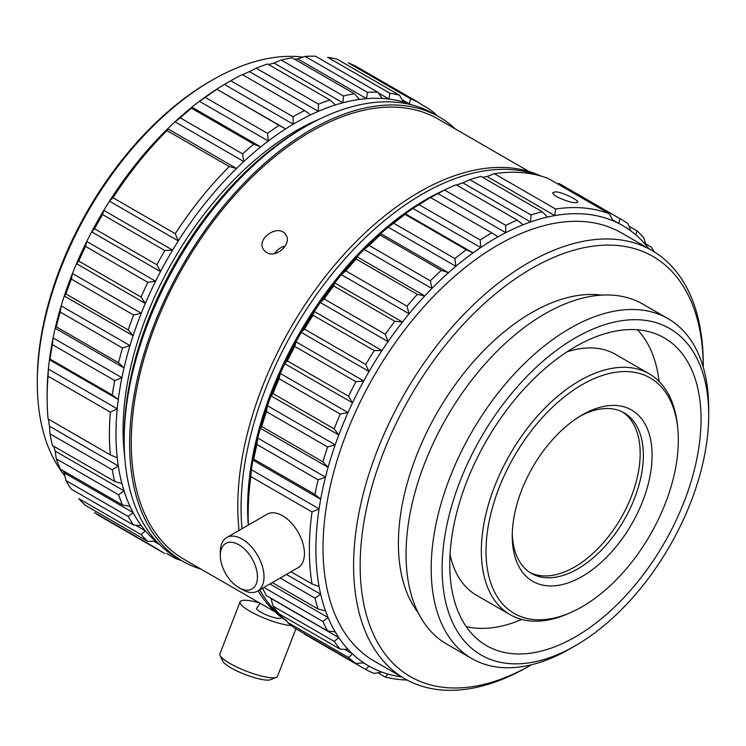<?xml version="1.0" encoding="UTF-8"?>
<svg xmlns="http://www.w3.org/2000/svg" width="746" height="746" viewBox="0 0 746 746"><rect width="100%" height="100%" fill="white"/><g stroke="black" fill="none" stroke-linecap="round" stroke-linejoin="round"><path stroke-width="1.12" d="M407.139 680.044A258.815 149.424 -60 0 1 385.3 677.032L388.032 674.086A254.181 146.748 -60 0 1 381.999 672.127L374.25 673.442A258.815 149.424 -60 0 1 365.689 669.479L369.037 666.131A254.181 146.748 -60 0 1 368.552 665.852A254.181 146.748 -60 0 1 363.731 662.849L355.945 663.464A258.815 149.424 -60 0 1 348.541 657.543L352.522 653.888A254.181 146.748 -60 0 1 348.018 649.346L340.297 649.207A258.815 149.424 -60 0 1 334.189 641.439L338.777 637.597A254.181 146.748 -60 0 1 335.187 631.871L327.606 630.948A258.815 149.424 -60 0 1 322.915 621.493L328.1 617.576A254.181 146.748 -60 0 1 325.48 610.788L318.122 609.053A258.815 149.424 -60 0 1 314.943 598.087L320.677 594.208A254.181 146.748 -60 0 1 319.083 586.487L312.033 583.941A258.815 149.424 -60 0 1 312.033 511.961L319.083 508.837A254.181 146.748 -60 0 1 320.677 499.288L314.943 494.449A258.815 149.424 -60 0 1 318.122 479.818L325.48 477.151A254.181 146.748 -60 0 1 328.1 467.341L322.915 461.839A258.815 149.424 -60 0 1 327.606 446.966L335.187 444.849A254.181 146.748 -60 0 1 338.777 434.983L334.189 428.875A258.815 149.424 -60 0 1 340.297 414.058L348.018 412.566A254.181 146.748 -60 0 1 352.522 402.831L348.541 396.21A258.815 149.424 -60 0 1 355.945 381.728L363.731 380.926A254.181 146.748 -60 0 1 369.037 371.508L365.689 364.458A258.815 149.424 -60 0 1 374.25 350.601L381.999 350.555A254.181 146.748 -60 0 1 388.032 341.631L385.3 334.264A258.815 149.424 -60 0 1 394.858 321.302L402.486 322.03A254.181 146.748 -60 0 1 409.106 313.786L406.999 306.196A258.815 149.424 -60 0 1 417.359 294.381L424.782 295.91A254.181 146.748 -60 0 1 431.878 288.506L430.358 280.813A258.815 149.424 -60 0 1 441.324 270.369L448.458 272.71A254.181 146.748 -60 0 1 455.881 266.285L454.92 258.601A258.815 149.424 -60 0 1 466.278 249.733L473.057 252.875A254.181 146.748 -60 0 1 480.666 247.56L480.219 239.988A258.815 149.424 -60 0 1 491.745 232.873L498.095 236.79A254.181 146.748 -60 0 1 505.741 232.687L505.751 225.348A258.815 149.424 -60 0 1 517.22 220.117L523.077 224.779A254.181 146.748 -60 0 1 530.611 221.963L531.021 214.96A258.815 149.424 -60 0 1 542.211 211.724L547.536 217.067A254.181 146.748 -60 0 1 554.81 215.594L555.546 209.029A258.815 149.424 -60 0 1 609.529 213.85L613.035 220.797A254.181 146.748 -60 0 1 618.723 223.427L619.945 218.662A258.815 149.424 -60 0 1 621.772 219.697A258.815 149.424 -60 0 1 627.955 223.623L630.836 230.915A254.181 146.748 -60 0 1 635.751 234.841L636.963 230.812A258.815 149.424 -60 0 1 643.742 237.676L646.008 245.22A254.181 146.748 -60 0 1 648.778 248.67M531.021 214.96L469.84 179.637L462.874 182.854L530.611 221.963A254.181 146.748 -60 0 1 547.536 217.067M505.751 225.348L444.569 190.025L437.995 193.578L505.741 232.687A254.181 146.748 -60 0 1 523.077 224.779M480.219 239.988L419.038 204.665L412.92 208.451L480.666 247.56A254.181 146.748 -60 0 1 498.095 236.79M454.92 258.601L393.739 223.268L388.144 227.176L455.881 266.285A254.181 146.748 -60 0 1 473.057 252.875L405.32 213.766L405.097 214.4L466.278 249.733M430.358 280.813L369.177 245.49L364.132 249.397L431.878 288.506A254.181 146.748 -60 0 1 448.458 272.71L380.721 233.601L380.143 235.037L441.324 270.369M406.999 306.196L345.808 270.873L341.37 274.677L409.106 313.786A254.181 146.748 -60 0 1 424.782 295.91L357.045 256.801L356.178 259.048L417.359 294.381M385.3 334.264L324.118 298.941L320.286 302.522L388.032 341.631A254.181 146.748 -60 0 1 402.486 322.03L334.749 282.921L333.676 285.97L394.858 321.302M365.689 364.458L304.499 329.135L301.3 332.399L369.037 371.508A254.181 146.748 -60 0 1 381.999 350.555L314.262 311.446L313.068 315.278L374.25 350.601M348.541 396.21L287.35 360.877L284.776 363.722L352.522 402.831A254.181 146.748 -60 0 1 363.731 380.926L295.985 341.817L294.763 346.405L355.945 381.728M334.189 428.875L272.999 393.552L271.04 395.874L338.777 434.983A254.181 146.748 -60 0 1 348.018 412.566L280.282 373.457L279.116 378.735L340.297 414.058M322.915 461.839L261.734 426.516L260.354 428.232L328.1 467.341A254.181 146.748 -60 0 1 335.187 444.849L267.45 405.74L266.425 411.643L327.606 446.966M314.943 494.449L253.761 459.126L252.931 460.179L320.677 499.288A254.181 146.748 -60 0 1 325.48 477.151L257.743 438.042L256.941 444.485L318.122 479.818M319.083 586.487A254.181 146.748 -60 0 1 319.083 508.837L251.346 469.728L250.843 476.638L312.033 511.961M325.48 610.788A254.181 146.748 -60 0 1 320.677 594.208L286.436 574.439M335.187 631.871A254.181 146.748 -60 0 1 328.1 617.576L269.912 583.978M348.018 649.346A254.181 146.748 -60 0 1 338.777 637.597L271.04 598.488L272.999 606.116L334.189 641.439M363.731 662.849A254.181 146.748 -60 0 1 352.522 653.888L344.54 649.281M381.999 672.127A254.181 146.748 -60 0 1 369.037 666.131M401.553 676.874A254.181 146.748 -60 0 1 388.032 674.086M645.616 243.905L651.165 247.113A258.815 149.424 -60 0 1 654.317 251.915M635.751 234.841A254.181 146.748 -60 0 1 646.008 245.22M612.578 219.874L618.723 223.427A254.181 146.748 -60 0 1 630.836 230.915M555.546 209.029L494.356 173.706L487.063 176.485L554.81 215.594A254.181 146.748 -60 0 1 613.035 220.797M542.211 211.724L481.03 176.401A258.815 149.424 -60 0 0 469.84 179.637M517.22 220.117L456.039 184.794A258.815 149.424 -60 0 0 444.569 190.025M491.745 232.873L430.563 197.55A254.181 146.748 -60 0 1 437.995 193.578M419.038 204.665A258.815 149.424 -60 0 1 430.563 197.55L430.349 197.681M393.739 223.268A258.815 149.424 -60 0 1 405.097 214.4M369.177 245.49A258.815 149.424 -60 0 1 380.143 235.037M345.808 270.873A258.815 149.424 -60 0 1 356.178 259.048M324.118 298.941A258.815 149.424 -60 0 1 333.676 285.97M304.499 329.135A258.815 149.424 -60 0 1 313.068 315.278M287.35 360.877A258.815 149.424 -60 0 1 294.763 346.405M272.999 393.552A258.815 149.424 -60 0 1 279.116 378.735M261.734 426.516A258.815 149.424 -60 0 1 266.425 411.643M253.761 459.126A258.815 149.424 -60 0 1 256.941 444.485M248.418 525.025A258.815 149.424 -60 0 1 248.176 514.171A258.815 149.424 -60 0 1 250.843 476.638M312.033 583.941L291.005 571.8M314.943 598.087L280.207 578.038M318.122 609.053L272.309 582.598M322.915 621.493L263.925 587.438M327.606 630.948L266.425 595.625A258.815 149.424 -60 0 1 262.648 588.174M340.297 649.207L279.116 613.883A258.815 149.424 -60 0 1 272.999 606.116M348.541 657.543L287.35 622.22A258.815 149.424 -60 0 0 294.763 628.141L355.945 663.464M365.689 669.479L304.499 634.156M385.3 677.032L377.989 672.817M636.963 230.812L628.981 226.206M619.945 218.662L558.754 183.339A258.815 149.424 -60 0 1 560.591 184.365L621.772 219.697M555.854 191.815C562.941 192.328 579.129 200.45 577.702 202.213C574.261 203.499 567.361 201.709 556.992 196.851C553.924 195.014 552.525 193.587 552.805 192.552L555.854 191.815M609.529 213.85L548.338 178.527A258.815 149.424 -60 0 0 494.356 173.706M248.176 514.171L248.176 510.385A254.181 146.748 -60 0 1 251.346 469.728A254.181 146.748 -60 0 1 252.931 460.179A254.181 146.748 -60 0 1 257.743 438.042A254.181 146.748 -60 0 1 260.354 428.232A254.181 146.748 -60 0 1 267.45 405.74A254.181 146.748 -60 0 1 271.04 395.874A254.181 146.748 -60 0 1 280.282 373.457A254.181 146.748 -60 0 1 284.776 363.722A254.181 146.748 -60 0 1 295.985 341.817A254.181 146.748 -60 0 1 301.3 332.399A254.181 146.748 -60 0 1 314.262 311.446A254.181 146.748 -60 0 1 320.286 302.522A254.181 146.748 -60 0 1 334.749 282.921A254.181 146.748 -60 0 1 341.37 274.677A254.181 146.748 -60 0 1 357.045 256.801A254.181 146.748 -60 0 1 364.132 249.397A254.181 146.748 -60 0 1 380.721 233.601A254.181 146.748 -60 0 1 388.144 227.176A254.181 146.748 -60 0 1 405.32 213.766A254.181 146.748 -60 0 1 412.92 208.451A254.181 146.748 -60 0 1 427.896 199.079L430.526 197.559M158.889 543.871A254.181 146.748 -60 0 1 155.588 541.167L147.829 541.419A258.815 149.424 -60 0 1 141.05 534.556L145.339 530.798A254.181 146.748 -60 0 1 141.283 525.65L133.618 525.119A258.815 149.424 -60 0 1 128.209 516.484L133.096 512.595A254.181 146.748 -60 0 1 129.99 506.32L122.503 504.995A258.815 149.424 -60 0 1 118.558 494.757L124.022 490.84A254.181 146.748 -60 0 1 121.915 483.576L114.698 481.431A258.815 149.424 -60 0 1 112.301 469.793L118.288 465.97A254.181 146.748 -60 0 1 117.225 457.839L110.352 454.892A258.815 149.424 -60 0 1 110.352 412.137L117.225 408.827A254.181 146.748 -60 0 1 118.288 399.464L112.301 394.988A258.815 149.424 -60 0 1 114.698 380.581L121.915 377.672A254.181 146.748 -60 0 1 124.022 367.974L118.558 362.789A258.815 149.424 -60 0 1 122.503 348L129.99 345.603A254.181 146.748 -60 0 1 133.096 335.737L128.209 329.928A258.815 149.424 -60 0 1 133.618 315.045L141.283 313.227A254.181 146.748 -60 0 1 145.339 303.398L141.05 297.029A258.815 149.424 -60 0 1 147.829 282.342L155.588 281.195A254.181 146.748 -60 0 1 160.502 271.591L156.837 264.746A258.815 149.424 -60 0 1 164.847 250.535L172.624 250.106A254.181 146.748 -60 0 1 178.303 240.921L175.263 233.694A258.815 149.424 -60 0 1 229.246 166.544L236.538 168.475A254.181 146.748 -60 0 1 243.811 161.546L242.571 153.844A258.815 149.424 -60 0 1 253.761 144.165L260.727 146.906A254.181 146.748 -60 0 1 268.262 141.022L267.562 133.385A258.815 149.424 -60 0 1 279.032 125.365L285.606 128.909A254.181 146.748 -60 0 1 293.253 124.19L293.038 116.721A258.815 149.424 -60 0 1 304.564 110.529L310.681 114.828A254.181 146.748 -60 0 1 318.281 111.359L318.505 104.17A258.815 149.424 -60 0 1 329.863 99.927L335.458 104.934A254.181 146.748 -60 0 1 342.88 102.789L343.458 95.992A258.815 149.424 -60 0 1 354.434 93.772L359.469 99.432A254.181 146.748 -60 0 1 366.556 98.649L367.424 92.336A258.815 149.424 -60 0 1 377.793 92.187L382.232 98.425A254.181 146.748 -60 0 1 388.853 99.022L389.925 93.269A258.815 149.424 -60 0 1 399.492 95.199L403.316 101.932A254.181 146.748 -60 0 1 409.34 103.89L410.533 98.789A258.815 149.424 -60 0 1 419.103 102.743L356.821 66.795A258.815 149.424 -60 0 0 348.251 62.832L410.533 98.789M378.334 92.942L388.853 99.022A254.181 146.748 -60 0 1 403.316 101.932M367.424 92.336L305.142 56.379L297.719 58.906L366.556 98.649A254.181 146.748 -60 0 1 382.232 98.425M343.458 95.992L281.186 60.034L274.043 63.046L342.88 102.789A254.181 146.748 -60 0 1 359.469 99.432M318.505 104.17L256.223 68.212L249.453 71.616L318.281 111.359A254.181 146.748 -60 0 1 335.458 104.934M293.038 116.721L230.766 80.764L224.415 84.447L293.253 124.19A254.181 146.748 -60 0 1 310.681 114.828M267.562 133.385L205.29 97.428L199.424 101.288L268.262 141.022A254.181 146.748 -60 0 1 285.606 128.909L216.769 89.166L279.032 125.365M242.571 153.844L180.299 117.887L174.974 121.812L243.811 161.546A254.181 146.748 -60 0 1 260.727 146.906L191.899 107.163L191.489 108.207L253.761 144.165M175.263 233.694L112.982 197.737L109.466 201.178L178.303 240.921A254.181 146.748 -60 0 1 236.538 168.475L167.701 128.732L166.964 130.587L229.246 166.544M156.837 264.746L94.556 228.789L91.674 231.847L160.502 271.591A254.181 146.748 -60 0 1 172.624 250.106L103.787 210.363L102.566 214.587L164.847 250.535M141.05 297.029L78.768 261.072L76.502 263.664L145.339 303.398A254.181 146.748 -60 0 1 155.588 281.195L86.76 241.452L85.548 246.385L147.829 282.342M128.209 329.928L65.928 293.971L64.268 296.003L133.096 335.737A254.181 146.748 -60 0 1 141.283 313.227L72.455 273.493L71.346 279.088L133.618 315.045M118.558 362.789L56.286 326.832L55.185 328.231L124.022 367.974A254.181 146.748 -60 0 1 129.99 345.603L61.153 305.86L60.23 312.042L122.503 348M112.301 394.988L50.019 359.031L49.45 359.731L118.288 399.464A254.181 146.748 -60 0 1 121.915 377.672L53.078 337.938L52.416 344.624L114.698 380.581M117.225 457.839A254.181 146.748 -60 0 1 117.225 408.827L48.387 369.084L48.07 376.18L110.352 412.137M121.915 483.576A254.181 146.748 -60 0 1 118.288 465.97L49.45 426.227L50.019 433.836L112.301 469.793M129.99 506.32A254.181 146.748 -60 0 1 124.022 490.84L55.185 451.106L56.286 458.799L118.558 494.757M141.283 525.65A254.181 146.748 -60 0 1 133.096 512.595L64.268 472.852L65.928 480.536L128.209 516.484M155.588 541.167A254.181 146.748 -60 0 1 145.339 530.798L135.763 525.268M164.847 553.569A258.815 149.424 -60 0 1 163.01 552.534A258.815 149.424 -60 0 1 156.837 548.608L94.556 512.661A258.815 149.424 -60 0 0 100.738 516.586L163.01 552.534M181.455 560.507A258.815 149.424 -60 0 1 175.263 558.381L166.554 553.355M419.345 103.284L428.838 108.767A258.815 149.424 -60 0 1 436.251 114.688M402.038 99.675L409.34 103.89A254.181 146.748 -60 0 1 412.258 105.018M389.925 93.269L327.653 57.311A258.815 149.424 -60 0 1 337.211 59.242L399.492 95.199M377.793 92.187L315.511 56.23A258.815 149.424 -60 0 0 305.142 56.379M354.434 93.772L292.152 57.815A258.815 149.424 -60 0 0 281.186 60.034M329.863 99.927L267.581 63.969A258.815 149.424 -60 0 0 256.223 68.212M304.564 110.529L242.291 74.572A258.815 149.424 -60 0 0 230.766 80.764M205.29 97.428A258.815 149.424 -60 0 1 216.76 89.417M180.299 117.887A258.815 149.424 -60 0 1 191.489 108.207M112.982 197.737A258.815 149.424 -60 0 1 166.964 130.587M94.556 228.789A258.815 149.424 -60 0 1 102.566 214.587M78.768 261.072A258.815 149.424 -60 0 1 85.548 246.385M65.928 293.971A258.815 149.424 -60 0 1 71.346 279.088M56.286 326.832A258.815 149.424 -60 0 1 60.23 312.042M50.019 359.031A258.815 149.424 -60 0 1 52.416 344.624M110.352 454.892L48.07 418.935A258.815 149.424 -60 0 1 47.138 398.103A258.815 149.424 -60 0 1 48.07 376.18M114.698 481.431L52.416 445.474A258.815 149.424 -60 0 1 50.019 433.836M122.503 504.995L60.23 469.038A258.815 149.424 -60 0 1 56.286 458.799M133.618 525.119L71.346 489.162A258.815 149.424 -60 0 1 65.928 480.536M141.05 534.556L78.768 498.598A258.815 149.424 -60 0 0 85.548 505.462L147.829 541.419M47.138 398.103L47.138 394.317A254.181 146.748 -60 0 1 48.387 369.084A254.181 146.748 -60 0 1 49.45 359.731A254.181 146.748 -60 0 1 53.078 337.938A254.181 146.748 -60 0 1 55.185 328.231A254.181 146.748 -60 0 1 61.153 305.86A254.181 146.748 -60 0 1 64.268 296.003A254.181 146.748 -60 0 1 72.455 273.493A254.181 146.748 -60 0 1 76.502 263.664A254.181 146.748 -60 0 1 86.76 241.452A254.181 146.748 -60 0 1 91.674 231.847A254.181 146.748 -60 0 1 103.787 210.363A254.181 146.748 -60 0 1 109.466 201.178A254.181 146.748 -60 0 1 167.701 128.732A254.181 146.748 -60 0 1 174.974 121.812A254.181 146.748 -60 0 1 191.899 107.163A254.181 146.748 -60 0 1 199.424 101.288A254.181 146.748 -60 0 1 216.769 89.166A254.181 146.748 -60 0 1 224.415 84.447A254.181 146.748 -60 0 1 226.859 83.011L229.451 81.519M570.951 612.429L568.2 613.641A139.064 80.288 -60 0 1 510.143 614.676A139.064 80.288 -60 0 1 481.347 551.014A139.064 80.288 -60 0 1 542.044 411.065A139.064 80.288 -60 0 1 649.207 373.811A139.064 80.288 -60 0 1 677.34 424.605L677.666 427.589A135.977 78.507 -60 0 1 570.951 612.429A135.977 78.507 -60 0 1 486.028 551.191A135.977 78.507 -60 0 1 576.546 388.097A135.977 78.507 -60 0 1 677.666 427.589M567.035 351.842A139.064 80.288 -60 0 1 615.646 354.434L649.207 373.811M510.143 614.676L476.582 595.299A139.064 80.288 -60 0 1 450.034 554.492M637.513 329.797A173.827 100.365 -60 0 1 659.1 381.439M521.706 619.432A173.827 100.365 -60 0 1 466.175 626.556M449.754 564.321A177.697 102.594 -60 0 1 527.319 385.495A177.697 102.594 -60 0 1 664.248 337.891A177.697 102.594 -60 0 1 664.248 543.069A177.697 102.594 -60 0 1 486.56 645.663A177.697 102.594 -60 0 1 449.754 564.321M442.108 568.732A188.514 108.841 -60 0 1 575.399 337.854A188.514 108.841 -60 0 1 708.7 414.813A188.514 108.841 -60 0 1 575.408 645.691A188.514 108.841 -60 0 1 442.108 568.732M575.408 645.691L569.944 648.843A196.235 113.299 -60 0 1 471.826 658.569A196.235 113.299 -60 0 1 431.179 568.732A196.235 113.299 -60 0 1 516.838 371.247A196.235 113.299 -60 0 1 668.062 318.673A196.235 113.299 -60 0 1 708.7 408.51L708.7 414.813M471.826 658.569L446.695 644.059A196.235 113.299 -60 0 1 406.048 554.222A196.235 113.299 -60 0 1 491.707 356.737A196.235 113.299 -60 0 1 642.931 304.163L668.062 318.673M418.217 612.802A188.514 108.841 -60 0 1 398.401 543.498A188.514 108.841 -60 0 1 466.707 369.68A188.514 108.841 -60 0 1 601.621 295.127M404.808 678.757A247.224 142.738 -60 0 0 528.42 666.514L531.394 664.798A242.59 140.061 -60 0 1 360.159 565.58A242.59 140.061 -60 0 1 531.544 268.56A242.59 140.061 -60 0 1 703.236 367.144L703.236 363.722A247.224 142.738 -60 0 0 652.032 250.544L621.437 232.883A247.224 142.738 -60 0 0 430.927 299.118A247.224 142.738 -60 0 0 323.018 547.918A247.224 142.738 -60 0 0 374.212 661.096L404.808 678.757A247.224 142.738 -60 0 1 353.604 565.58A247.224 142.738 -60 0 1 461.522 316.78A247.224 142.738 -60 0 1 652.032 250.544M456.655 185.148A254.181 146.748 -60 0 1 462.874 182.854M482.653 177.334A254.181 146.748 -60 0 1 487.063 176.485M248.259 525.119A251.859 145.414 -60 0 1 247.625 508.175A251.859 145.414 -60 0 1 445.651 189.493M456.468 185.045A251.859 145.414 -60 0 1 463.397 182.611M241.993 528.737A256.493 148.09 -60 0 1 241.07 508.175A256.493 148.09 -60 0 1 344.801 259.011A256.493 148.09 -60 0 1 537.344 175.086M286.874 620.858A256.493 148.09 -60 0 1 259.701 589.872M239.074 530.415A256.493 148.09 -60 0 1 237.787 506.282A256.493 148.09 -60 0 1 345.584 252.624A256.493 148.09 -60 0 1 540.841 176.009M287.042 621.325A256.493 148.09 -60 0 1 258.079 590.813M274.873 611.767L183.908 559.248A254.181 146.748 -60 0 1 131.259 442.891A254.181 146.748 -60 0 1 242.217 187.087A254.181 146.748 -60 0 1 438.089 118.996L529.045 171.515M266.611 252.53L263.86 250.003C255.113 239.046 278.612 223.11 285.69 234.664C292.73 243.205 276.234 258.918 266.611 252.53M201.112 569.179A256.493 148.09 -60 0 1 182.751 561.253A256.493 148.09 -60 0 1 129.627 443.833A256.493 148.09 -60 0 1 241.583 185.707A256.493 148.09 -60 0 1 439.245 116.991A256.493 148.09 -60 0 1 455.284 128.927M182.751 561.253L177.287 558.101A256.493 148.09 -60 0 1 124.162 440.681A256.493 148.09 -60 0 1 305.534 126.54A256.493 148.09 -60 0 1 433.78 113.83L439.245 116.991M305.534 126.54L302.251 128.433A251.859 145.414 -60 0 0 124.162 436.895L124.162 440.681M124.675 456.188A244.138 140.957 -60 0 1 123.071 429.957A244.138 140.957 -60 0 1 319.213 119.229M242.571 74.74A254.181 146.748 -60 0 1 249.453 71.616M268.635 64.576A254.181 146.748 -60 0 1 274.043 63.046M294.567 59.214A254.181 146.748 -60 0 1 297.719 58.906M64.268 472.852A254.181 146.748 -60 0 1 63.158 470.735M55.185 451.106A254.181 146.748 -60 0 1 53.731 446.239M49.45 426.227A254.181 146.748 -60 0 1 48.518 419.187M64.921 475.92A247.224 142.738 -60 0 1 37.3 382.959A247.224 142.738 -60 0 1 212.116 80.176A247.224 142.738 -60 0 1 302.96 57.116M37.3 382.959L37.3 380.441A244.138 140.957 -60 0 1 209.924 81.435L212.116 80.176M622.537 411.997A92.709 53.526 -60 0 1 634.734 486.774A92.709 53.526 -60 0 1 574.616 567.016A92.709 53.526 -60 0 1 529.884 572.48M579.95 416.259A92.709 53.526 -60 0 1 624.16 412.874A92.709 53.526 -60 0 1 624.16 519.925A92.709 53.526 -60 0 1 531.45 573.45A92.709 53.526 -60 0 1 512.278 533.474M512.25 536.057A98.892 57.097 -60 0 1 582.169 414.944A98.892 57.097 -60 0 1 652.097 455.312A98.892 57.097 -60 0 1 582.169 576.425A98.892 57.097 -60 0 1 512.25 536.057M159.588 544.571L153.807 541.232M259.571 602.936A30.903 6.527 21.2 0 0 240.119 601.808L219.902 653.897A30.903 6.527 21.2 0 0 220.079 655.482L222.737 661.143A26.269 5.548 21.2 0 0 230.99 667.866A26.269 5.548 21.2 0 0 270.556 679.699L276.337 677.312A30.903 6.527 21.2 0 0 277.531 676.258L295.938 628.813M220.079 655.482A30.903 6.527 21.2 0 0 229.796 663.39A30.903 6.527 21.2 0 0 276.337 677.312M260.195 603.29L256.755 608.102A13.13 2.779 21.2 0 0 260.886 612.261A13.13 2.779 21.2 0 0 273.885 617.52A13.13 2.779 21.2 0 0 281.214 617.585L281.251 617.212M240.119 601.808A30.903 6.527 21.2 0 0 250.003 611.291A30.903 6.527 21.2 0 0 291.453 625.652M220.312 555.49L220.312 551.704A30.903 17.839 60 0 1 226.709 537.558A30.903 17.839 60 0 1 242.161 539.088A30.903 17.839 60 0 1 262.35 566.317A30.903 17.839 60 0 1 257.612 591.084A30.903 17.839 60 0 1 242.161 589.554L238.888 587.662A26.269 15.162 60 0 1 220.312 555.49A26.269 15.162 60 0 1 238.888 544.767A26.269 15.162 60 0 1 257.454 576.938A26.269 15.162 60 0 1 238.888 587.662M226.709 537.558L267.133 514.218A30.903 17.839 60 0 1 282.585 515.747A30.903 17.839 60 0 1 302.773 542.976A30.903 17.839 60 0 1 298.036 567.743L257.612 591.084M285.196 246.096A13.353 10.537 -35.1 0 0 274.705 253.547M368.552 665.852L363.395 662.877"/></g></svg>
